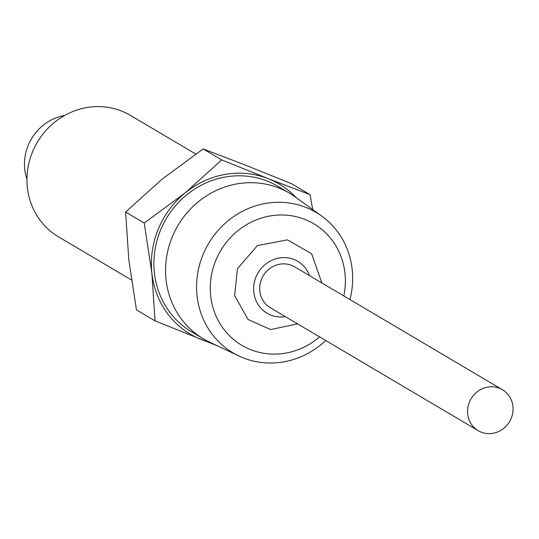 <?xml version="1.0" encoding="UTF-8"?>
<svg xmlns="http://www.w3.org/2000/svg" width="539" height="539" viewBox="0 0 539 539"><rect width="100%" height="100%" fill="white"/><g stroke="black" fill="none" stroke-linecap="round" stroke-linejoin="round"><path stroke-width="0.81" d="M195.724 154.006L130.384 115.366A70.575 66.405 120.6 0 0 32.569 151.776A70.575 66.405 120.6 0 0 58.535 236.864L131.401 279.957M217.399 345.802L155.037 320.894L136.455 309.905L128.774 259.636L125.634 212.049L162.111 179.143L203.136 148.932L245.023 164.954L291.458 183.664L310.04 194.646L312.708 209.556M64.68 115.447A47.58 44.771 120.6 0 0 28.257 145.234A47.58 44.771 120.6 0 0 26.95 179.251M125.634 212.049L144.209 223.038L185.234 192.821L221.711 159.915L203.136 148.932M221.711 159.915L268.146 178.625L310.04 194.646M155.037 320.894L151.897 273.307L144.209 223.038M210.473 342.521A87.23 82.076 -59.4 0 1 201.471 339.604A87.23 82.076 -59.4 0 1 151.897 273.307A87.23 82.076 -59.4 0 1 158.318 229.035A87.23 82.076 -59.4 0 1 185.234 192.821A87.23 82.076 -59.4 0 1 268.146 178.625A87.23 82.076 -59.4 0 1 296.174 197.604M325.718 340.513A81.591 76.767 -59.4 0 1 238.959 356.003L209.496 342.063A84.596 79.597 -59.4 0 1 203.412 338.829L191.749 331.93A84.596 79.597 -59.4 0 1 160.629 229.944A84.596 79.597 -59.4 0 1 277.868 186.292L289.531 193.191A84.596 79.597 -59.4 0 1 295.298 196.971L321.709 216.065A81.591 76.767 -59.4 0 1 349.939 299.556M203.412 338.829A84.596 79.597 -59.4 0 1 172.291 236.837A84.596 79.597 -59.4 0 1 289.531 193.191M238.959 356.003A81.591 76.767 -59.4 0 1 203.075 254.523A81.591 76.767 -59.4 0 1 321.709 216.065M319.566 336.875A70.629 66.452 -59.4 0 1 236.506 341.787A70.629 66.452 -59.4 0 1 215.883 260.189A70.629 66.452 -59.4 0 1 298.7 217.332A70.629 66.452 -59.4 0 1 343.781 295.918M309.527 275.658A30.137 28.351 120.6 0 0 297.777 261.341A30.137 28.351 120.6 0 0 256.018 276.891A30.137 28.351 120.6 0 0 267.101 313.22A30.137 28.351 120.6 0 0 285.306 316.615M478.194 430.681L270.329 307.756A23.79 22.382 -59.4 0 1 261.577 279.074A23.79 22.382 -59.4 0 1 294.55 266.805L502.415 389.724A23.79 22.382 -59.4 0 1 511.167 418.405A23.79 22.382 -59.4 0 1 478.194 430.681A23.79 22.382 -59.4 0 1 469.442 402A23.79 22.382 -59.4 0 1 502.415 389.724M297.589 323.878L270.659 329.578L247.994 319.445L234.62 295.507L237.483 268.685L257.426 245.575L287.422 239.868L311.63 253.741L321.803 282.921"/></g></svg>
